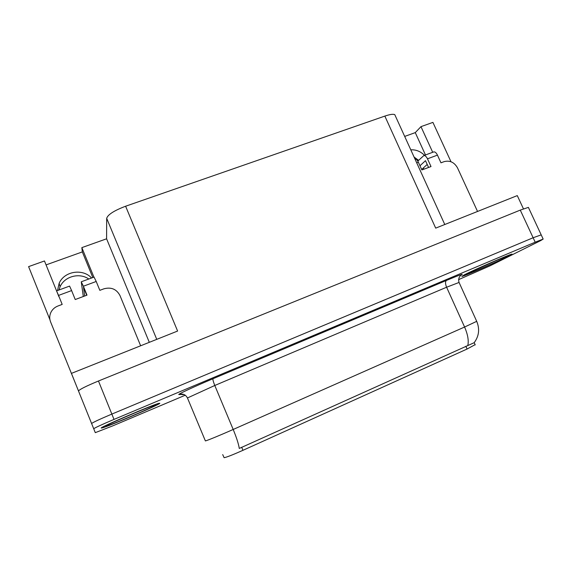 <?xml version="1.0" encoding="UTF-8"?>
<svg xmlns="http://www.w3.org/2000/svg" width="572" height="572" viewBox="0 0 572 572"><rect width="100%" height="100%" fill="white"/><g stroke="black" fill="none" stroke-linecap="round" stroke-linejoin="round"><path stroke-width="0.86" d="M475.118 344.659L467.074 349.034L242.957 450.314C232.868 454.797 226.591 457.264 224.117 457.7L222.694 454.59M58.959 290.011L60.067 286.794C64.5 276.34 79.458 272.379 88.789 279.014M57.515 290.54L59.145 283.312C64.2 271.157 82.768 268.232 91.556 277.999M541.205 234.87L533.133 237.745L111.855 414.085C99.371 419.376 92.614 422.536 91.584 423.566C92.614 422.536 99.371 419.376 111.855 414.085L533.133 237.745L541.205 234.87M93.915 277.127L81.846 247.626L106.592 238.803L106.685 218.325C107.836 214.614 114.143 210.582 125.611 206.227L384.849 116.095L435.692 228.135L517.281 195.603L523.459 208.866M78.507 390.998L71.436 373.38L177.606 331.045L125.611 206.227M528.549 207.736L528.385 207.386L520.27 210.11L98.47 381.002C86 386.179 79.351 389.518 78.514 391.019L95.288 432.654L112.541 425.954L185.257 395.209M58.945 296.782L44.473 260.961L28.6 266.623L49.943 319.762M432.704 152.295L420.971 126.648L432.911 122.387L450.993 161.747M423.359 167.953L423.923 169.19M414.071 157.035L418.604 160.332M384.849 116.095C389.882 114.393 393.193 113.907 394.773 114.636L395.359 115.916M106.592 238.803L149.306 342.328M425.475 154.962L415.272 132.618L404.69 136.415M415.272 132.618L420.971 126.648M46.067 264.9L82.325 251.909L81.846 247.626M92.807 277.534L82.325 251.909M424.495 155.319C420.556 151.394 415.994 149.564 410.789 149.828M101.23 428.042L102.152 427.92C109.288 426.119 158.959 404.912 159.838 403.317L159.023 403.31C152.996 404.618 99.221 427.613 101.23 428.042M464.114 274.946L461.854 276.469C464.9 275.904 498.248 261.433 508.98 256.013L512.019 254.104C509.409 254.454 473.309 270.163 464.114 274.946M467.817 345.452C468.883 340.626 467.81 334.491 464.586 327.027L233.19 429.465L214.786 385.478L187.452 397.969L205.377 440.912C206.642 440.797 220.084 435.278 233.19 429.465C236.572 437.68 238.603 444.001 239.275 448.441L474.152 342.707C479.043 336.157 479.894 329.036 476.712 321.335L476.619 321.135M458.587 279.644L490.104 265.794L540.79 240.54L543.164 239.075L535.192 242.185L114.007 419.405C101.516 424.71 94.745 427.842 93.686 428.793M76.977 387.18L50.55 321.807C49.335 318.611 49.464 315.444 50.929 312.312C52.445 309.338 54.798 307.228 58.001 305.977L62.184 304.411L58.551 295.417L71.607 290.583L69.584 286.093M71.607 290.583L75.232 299.535L87.001 295.138L83.376 286.229L96.21 281.474L99.835 290.34L103.897 288.817C111.175 286.872 116.538 289.11 119.977 295.545L140.64 345.788M81.274 397.876L79.68 393.922M86.715 295.245L83.526 287.43L84.642 296.017M96.21 281.474L94.044 277.084M83.297 296.518L81.281 281.91L83.376 286.229M56.692 291.212L58.551 295.417M416.702 162.805L418.346 162.198C417.267 159.988 416.123 158.887 414.914 158.88M418.346 162.198L421.879 169.955L431.002 166.545L427.477 158.816L437.444 155.126L440.969 162.82L444.122 161.64C449.835 160.181 454.297 162.262 457.5 167.868L477.541 211.447M428.578 167.446L425.482 160.66L419.977 165.773M421.664 169.491L427.212 164.443M437.444 155.126C436.293 152.81 435.07 151.737 433.776 151.902L433.555 151.98M417.774 161.111L423.845 155.563C425.11 155.405 426.319 156.492 427.477 158.816M101.537 427.913C99.571 427.484 152.767 404.733 158.737 403.439L159.538 403.439C158.68 405.012 109.509 426.011 102.452 427.792L101.537 427.913M464.357 274.846C473.459 270.106 509.173 254.569 511.747 254.225L508.751 256.113C498.141 261.468 465.122 275.797 462.112 276.355L464.357 274.846M98.47 381.002L114.007 419.405M520.27 210.11L535.192 242.185M106.685 218.325L156.757 339.36M467.074 349.034L465.815 346.246M242.957 450.314L241.67 447.24M446.496 280.402C445.18 281.503 445.216 283.776 446.603 287.23L214.786 385.478C213.277 381.71 212.691 379.458 213.041 378.714L446.496 280.402C460.038 274.76 464.85 273.066 460.939 275.318M459.073 282.446L446.603 287.23L464.586 327.027L476.712 321.335L458.987 282.268C457.664 277.227 461.254 274.968 460.832 275.404M183.862 394.458L178.922 394.551C176.727 394.773 194.416 386.529 213.041 378.714M182.69 394.73L183.698 394.394M178.922 394.551C182.697 393.35 185.521 394.466 187.416 397.89M105.891 426.076C104.683 425.325 159.037 402.423 155.341 405.212C154.604 406.692 105.191 427.563 105.891 426.076M467.681 273.437L497.132 260.167C508.029 255.634 510.825 254.733 505.534 257.471C493.214 263.699 454.926 279.865 467.681 273.437M59.145 283.312L60.067 286.794M528.385 207.386L543.164 239.075M394.773 114.636L444.78 224.51M475.232 344.916L474.209 342.657M94.08 277.07L81.31 281.774M69.598 286.086L56.614 290.876M433.776 151.902L423.845 155.563M150.407 406.456C147.133 407.7 107.879 424.195 107.65 424.982M466.745 273.924L467.696 273.43"/></g></svg>
